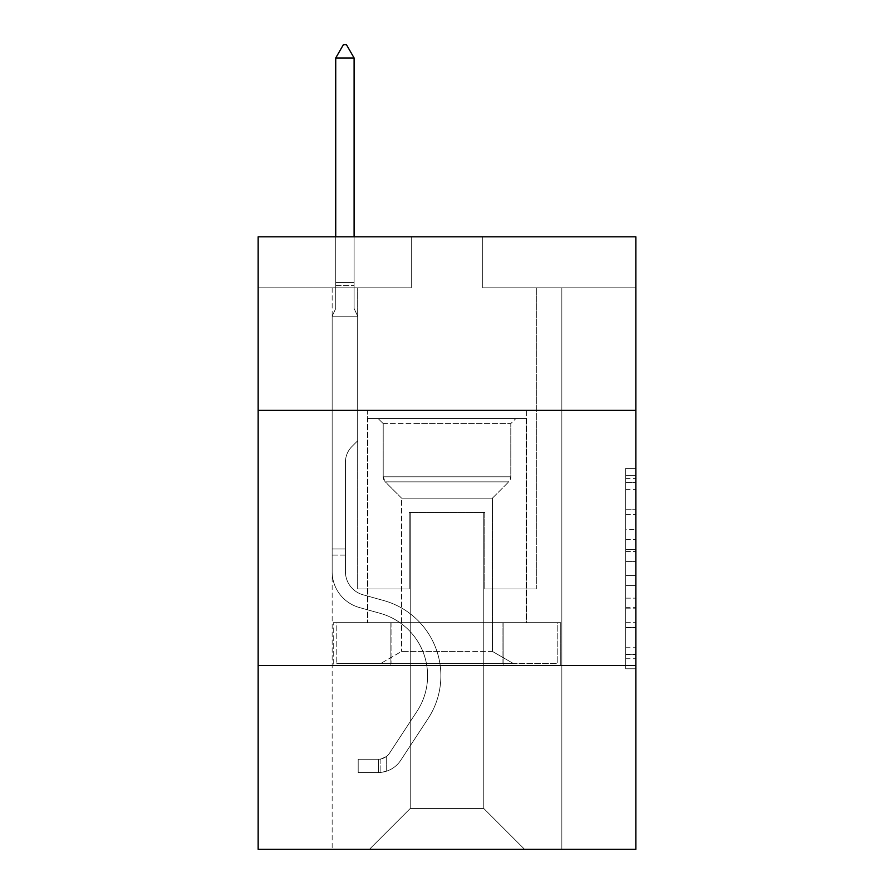<?xml version="1.0" encoding="UTF-8"?>
<svg xmlns="http://www.w3.org/2000/svg" width="894" height="894" viewBox="0 0 894 894"><rect width="100%" height="100%" fill="white"/><g stroke="black" fill="none" stroke-linecap="round" stroke-linejoin="round"><path stroke-width="0.67" stroke-dasharray="4.47 3.35" d="M625.644 529.505L625.644 561.566L635.846 561.566L635.846 658.755L635.846 478.402L635.846 561.566L625.644 561.566L625.644 475.396L625.644 668.779L625.644 468.378L625.644 654.754L635.846 654.754L625.644 654.754L635.846 654.754L625.644 654.754L625.644 622.682L625.644 668.779L635.846 668.779L635.846 468.378L635.846 654.252L635.846 575.591L625.644 575.591L635.846 575.591L635.846 622.682L635.846 482.402L625.644 482.402L635.846 482.402L635.846 668.779L635.846 478.402L635.846 668.779L625.644 668.779L625.644 468.378L635.846 468.378L635.846 478.402L635.846 468.378L635.846 478.402L635.846 468.378L635.846 475.396L635.846 468.378L625.644 468.378L625.644 482.402L635.846 482.402L625.644 482.402L625.644 529.505L635.846 529.505M526.622 410.357L526.622 622.682L367.378 622.682L526.622 622.682L367.378 622.682L526.622 622.682L526.622 410.357L367.378 410.357L367.378 622.682L367.378 410.357L526.622 410.357M635.846 549.542L635.846 539.518L635.846 549.542L625.644 549.542L625.644 509.211L625.644 627.946L625.644 598.142L635.846 598.142L625.644 598.142L625.644 668.779L635.846 668.779L625.644 668.779L635.846 668.779L625.644 668.779L625.644 468.378L635.846 468.378L625.644 468.378L635.846 468.378L625.644 468.378L625.644 549.542L635.846 549.542M635.846 665.549L635.846 849.3L258.154 849.3L258.154 665.549L635.846 665.549L635.846 236.821L482.726 236.821L635.846 236.821L635.846 287.857L635.846 236.821L258.154 236.821L411.274 236.821L258.154 236.821L258.154 287.857L411.274 287.857L258.154 287.857L258.154 236.821L258.154 410.357L635.846 410.357L258.154 410.357L258.154 665.549L635.846 665.549L258.154 665.549M332.155 849.3L561.845 849.3L561.845 287.857L536.322 287.857L561.845 287.857L536.322 287.857L561.845 287.857L536.322 287.857L561.845 287.857L536.322 287.857L561.845 287.857L536.322 287.857L561.845 287.857L536.322 287.857L561.845 287.857L536.322 287.857L561.845 287.857L536.322 287.857L561.845 287.857L536.322 287.857L561.845 287.857L536.322 287.857L561.845 287.857L536.322 287.857L561.845 287.857L536.322 287.857L561.845 287.857L536.322 287.857L561.845 287.857L536.322 287.857L561.845 287.857L536.322 287.857L561.845 287.857L536.322 287.857L561.845 287.857L561.845 849.3L561.845 287.857L561.845 849.3L561.845 287.857L561.845 849.3L561.845 287.857L561.845 849.3L561.845 287.857L561.845 849.3L561.845 287.857L561.845 849.3L561.845 287.857L561.845 849.3L561.845 287.857L561.845 849.3L561.845 287.857L561.845 849.3L561.845 287.857L561.845 849.3L561.845 287.857L561.845 849.3L561.845 287.857L561.845 849.3L561.845 287.857L561.845 849.3L561.845 287.857L561.845 849.3L561.845 287.857L561.845 849.3L561.845 287.857L561.845 849.3L332.155 849.3L369.423 849.3L332.155 849.3L369.423 849.3L332.155 849.3L369.423 849.3L332.155 849.3L369.423 849.3L332.155 849.3L369.423 849.3L332.155 849.3L369.423 849.3L332.155 849.3L369.423 849.3L332.155 849.3L369.423 849.3L332.155 849.3L369.423 849.3L332.155 849.3L369.423 849.3L332.155 849.3L369.423 849.3L332.155 849.3L369.423 849.3L332.155 849.3L369.423 849.3L332.155 849.3L369.423 849.3L332.155 849.3L369.423 849.3L332.155 849.3L332.155 287.857L357.678 287.857L332.155 287.857L357.678 287.857L332.155 287.857L357.678 287.857L332.155 287.857L357.678 287.857L332.155 287.857L357.678 287.857L332.155 287.857L357.678 287.857L332.155 287.857L357.678 287.857L332.155 287.857L357.678 287.857L332.155 287.857L357.678 287.857L332.155 287.857L357.678 287.857L332.155 287.857L357.678 287.857L332.155 287.857L357.678 287.857L332.155 287.857L357.678 287.857L332.155 287.857L357.678 287.857L332.155 287.857L357.678 287.857L332.155 287.857L357.678 287.857L332.155 287.857L332.155 849.3M635.846 287.857L482.726 287.857L635.846 287.857M410.245 808.467L410.245 512.43L410.245 808.467L410.245 512.43L483.755 512.43L483.755 808.467L410.245 808.467L369.423 849.3L410.245 808.467L410.245 512.43L410.245 808.467L410.245 512.43L409.228 512.43L409.228 588.99L357.678 588.99L357.678 287.857L357.678 588.99L357.678 287.857L357.678 588.99L357.678 287.857L357.678 588.99L357.678 287.857L357.678 588.99L357.678 287.857L357.678 588.99L357.678 287.857L357.678 588.99L357.678 287.857L357.678 588.99L357.678 287.857L357.678 588.99L357.678 287.857L357.678 588.99L357.678 287.857L357.678 588.99L357.678 287.857L357.678 588.99L357.678 287.857L357.678 588.99L357.678 287.857L357.678 588.99L357.678 287.857L357.678 588.99L357.678 287.857L357.678 588.99L357.678 287.857L357.678 588.99L409.228 588.99L357.678 588.99L409.228 588.99L357.678 588.99L409.228 588.99L357.678 588.99L409.228 588.99L357.678 588.99L409.228 588.99L357.678 588.99L409.228 588.99L357.678 588.99L409.228 588.99L357.678 588.99L409.228 588.99L357.678 588.99L409.228 588.99L357.678 588.99L409.228 588.99L357.678 588.99L409.228 588.99L357.678 588.99L409.228 588.99L357.678 588.99L409.228 588.99L357.678 588.99L409.228 588.99L357.678 588.99L409.228 588.99L357.678 588.99L409.228 588.99L409.228 512.43L409.228 588.99L409.228 512.43L409.228 588.99L409.228 512.43L409.228 588.99L409.228 512.43L409.228 588.99L409.228 512.43L409.228 588.99L409.228 512.43L409.228 588.99L409.228 512.43L409.228 588.99L409.228 512.43L409.228 588.99L409.228 512.43L409.228 588.99L409.228 512.43L409.228 588.99L409.228 512.43L409.228 588.99L409.228 512.43L409.228 588.99L409.228 512.43L409.228 588.99L409.228 512.43L409.228 588.99L409.228 512.43L409.228 588.99L409.228 512.43L410.245 512.43L409.228 512.43L410.245 512.43L409.228 512.43L410.245 512.43L409.228 512.43L410.245 512.43L409.228 512.43L410.245 512.43L409.228 512.43L410.245 512.43L409.228 512.43L410.245 512.43L409.228 512.43L410.245 512.43L409.228 512.43L410.245 512.43L409.228 512.43L410.245 512.43L409.228 512.43L410.245 512.43L409.228 512.43L410.245 512.43L409.228 512.43L410.245 512.43L409.228 512.43L410.245 512.43L409.228 512.43L410.245 512.43L409.228 512.43L410.245 512.43L410.245 808.467L369.423 849.3L410.245 808.467L410.245 512.43L410.245 808.467L369.423 849.3L410.245 808.467L410.245 512.43L410.245 808.467L369.423 849.3L410.245 808.467L410.245 512.43L410.245 808.467L369.423 849.3L410.245 808.467L410.245 512.43L410.245 808.467L369.423 849.3L410.245 808.467L410.245 512.43L410.245 808.467L369.423 849.3L410.245 808.467L410.245 512.43L410.245 808.467L369.423 849.3L410.245 808.467L410.245 512.43L410.245 808.467L369.423 849.3L410.245 808.467L410.245 512.43L410.245 808.467L369.423 849.3L410.245 808.467L410.245 512.43L410.245 808.467L369.423 849.3L410.245 808.467L410.245 512.43L410.245 808.467L369.423 849.3L410.245 808.467L410.245 512.43L410.245 808.467L369.423 849.3L410.245 808.467L410.245 512.43L410.245 808.467L369.423 849.3L410.245 808.467L410.245 512.43L410.245 808.467L369.423 849.3L410.245 808.467L369.423 849.3L410.245 808.467L483.755 808.467L483.755 512.43L483.755 808.467L524.577 849.3L483.755 808.467L483.755 512.43L483.755 808.467L524.577 849.3L483.755 808.467L483.755 512.43L483.755 808.467L524.577 849.3L483.755 808.467L483.755 512.43L483.755 808.467L524.577 849.3L483.755 808.467L483.755 512.43L483.755 808.467L524.577 849.3L483.755 808.467L483.755 512.43L483.755 808.467L524.577 849.3L483.755 808.467L483.755 512.43L483.755 808.467L524.577 849.3L483.755 808.467L483.755 512.43L483.755 808.467L524.577 849.3L483.755 808.467L483.755 512.43L483.755 808.467L524.577 849.3L483.755 808.467L483.755 512.43L483.755 808.467L524.577 849.3L483.755 808.467L483.755 512.43L483.755 808.467L524.577 849.3L483.755 808.467L483.755 512.43L483.755 808.467L524.577 849.3L483.755 808.467L483.755 512.43L483.755 808.467L524.577 849.3L483.755 808.467L483.755 512.43L483.755 808.467L524.577 849.3L483.755 808.467L483.755 512.43L483.755 808.467L524.577 849.3L483.755 808.467L483.755 512.43L483.755 808.467L524.577 849.3L483.755 808.467L483.755 512.43L410.245 512.43L410.245 808.467L369.423 849.3L410.245 808.467M484.772 512.43L483.755 512.43L484.772 512.43L483.755 512.43L484.772 512.43L483.755 512.43L484.772 512.43L483.755 512.43L484.772 512.43L483.755 512.43L484.772 512.43L483.755 512.43L484.772 512.43L483.755 512.43L484.772 512.43L483.755 512.43L484.772 512.43L483.755 512.43L484.772 512.43L483.755 512.43L484.772 512.43L483.755 512.43L484.772 512.43L483.755 512.43L484.772 512.43L483.755 512.43L484.772 512.43L483.755 512.43L484.772 512.43L483.755 512.43L484.772 512.43L483.755 512.43L484.772 512.43L484.772 588.99L484.772 512.43M524.577 849.3L483.755 808.467L524.577 849.3M482.726 287.857L482.726 236.821L482.726 287.857M411.274 287.857L411.274 236.821L411.274 287.857M536.322 287.857L536.322 588.99L484.772 588.99L536.322 588.99L484.772 588.99L536.322 588.99L484.772 588.99L536.322 588.99L484.772 588.99L536.322 588.99L484.772 588.99L536.322 588.99L484.772 588.99L536.322 588.99L484.772 588.99L536.322 588.99L484.772 588.99L536.322 588.99L484.772 588.99L536.322 588.99L484.772 588.99L536.322 588.99L484.772 588.99L536.322 588.99L484.772 588.99L536.322 588.99L484.772 588.99L536.322 588.99L484.772 588.99L536.322 588.99L484.772 588.99L536.322 588.99L484.772 588.99L536.322 588.99L536.322 287.857M560.75 665.549L333.25 665.549L560.75 665.549L560.75 622.682L333.25 622.682L503.87 622.682L503.87 665.549L503.87 622.682L390.13 622.682L390.13 665.549L390.13 622.682L333.25 622.682L333.25 665.549L333.25 622.682L560.75 622.682L560.75 665.549M635.846 410.357L258.154 410.357M390.13 622.682L390.13 665.549L390.13 622.682M503.87 622.682L503.87 665.549L503.87 622.682M625.644 561.566L635.846 561.566L625.644 561.566M625.644 475.396L625.644 468.378L625.644 475.396L635.846 475.396L625.644 475.396M625.644 627.443L625.644 585.615L625.644 627.443L635.846 627.443L625.644 627.443M625.644 585.615L625.644 575.591L635.846 575.591L625.644 575.591L625.644 585.615L635.846 585.615L625.644 585.615M625.644 509.211L625.644 482.402L625.644 509.211L635.846 509.211L625.644 509.211M625.644 468.378L635.846 468.378L625.644 468.378L625.644 478.402L625.644 468.378L635.846 468.378M625.644 668.779L635.846 668.779L625.644 668.779L625.644 658.755L625.644 668.779M332.155 555.107L332.155 316.23L357.678 316.23L357.678 440.776L351.923 446.531A22.182 22.182 0 0 0 345.43 462.209A22.182 22.182 0 0 1 351.923 446.531L357.678 440.776L357.678 316.23L354.102 308.475L354.102 285.644L354.102 308.475L357.678 316.23L357.678 440.776L351.923 446.531A22.182 22.182 0 0 0 345.43 462.209A22.182 22.182 0 0 1 351.923 446.531L357.678 440.776L357.678 316.23L354.102 308.475L354.102 282.549L354.102 308.475L357.678 316.23L357.678 440.776L351.923 446.531A22.182 22.182 0 0 0 345.43 462.209A22.182 22.182 0 0 1 351.923 446.531L357.678 440.776L357.678 316.23L354.102 308.475L354.102 57.976L354.102 308.475L357.678 316.23L357.678 440.776L351.923 446.531A22.182 22.182 0 0 0 345.43 462.209A22.182 22.182 0 0 1 351.923 446.531L357.678 440.776L357.678 316.23L354.102 308.475L354.102 57.976L335.731 57.976L335.731 308.475L332.155 316.23L357.678 316.23L357.678 440.776L351.923 446.531A22.182 22.182 0 0 0 345.43 462.209A22.182 22.182 0 0 1 351.923 446.531L357.678 440.776L357.678 316.23L354.102 308.475L357.678 316.23L357.678 440.776L351.923 446.531A22.182 22.182 0 0 0 345.43 462.209A22.182 22.182 0 0 1 351.923 446.531L357.678 440.776L357.678 316.23L354.102 308.475L354.102 285.644L354.102 308.475L357.678 316.23L357.678 440.776L351.923 446.531A22.182 22.182 0 0 0 345.43 462.209A22.182 22.182 0 0 1 351.923 446.531L357.678 440.776L357.678 316.23L354.102 308.475L354.102 282.549L354.102 308.475L357.678 316.23L357.678 440.776L351.923 446.531A22.182 22.182 0 0 0 345.43 462.209A22.182 22.182 0 0 1 351.923 446.531L357.678 440.776L357.678 316.23L354.102 308.475L354.102 57.976L346.447 44.7L343.385 44.7L346.447 44.7L343.385 44.7L335.731 57.976L354.102 57.976L346.447 44.7L343.385 44.7L335.731 57.976L335.731 282.549L335.731 57.976L354.102 57.976L354.102 308.475L357.678 316.23L357.678 440.776L351.923 446.531A22.182 22.182 0 0 0 345.43 462.209A22.182 22.182 0 0 1 351.923 446.531L357.678 440.776L357.678 316.23L354.102 308.475L354.102 57.976L335.731 57.976L335.731 285.644L335.731 57.976L354.102 57.976L346.447 44.7L343.385 44.7L346.447 44.7L343.385 44.7L335.731 57.976L335.731 308.475L335.731 57.976L354.102 57.976L346.447 44.7L343.385 44.7L335.731 57.976L335.731 308.475L332.155 316.23L335.731 308.475L335.731 57.976L354.102 57.976L354.102 308.475L357.678 316.23L357.678 440.776L351.923 446.531A22.182 22.182 0 0 0 345.43 462.209A22.182 22.182 0 0 1 351.923 446.531L357.678 440.776L357.678 316.23L354.102 308.475L354.102 57.976L335.731 57.976L335.731 308.475L332.155 316.23L357.678 316.23L357.678 440.776L351.923 446.531A22.182 22.182 0 0 0 345.43 462.209A22.182 22.182 0 0 1 351.923 446.531L357.678 440.776L357.678 316.23L354.102 308.475L357.678 316.23L357.678 440.776L351.923 446.531A22.182 22.182 0 0 0 345.43 462.209A22.182 22.182 0 0 1 351.923 446.531L357.678 440.776L357.678 316.23L354.102 308.475L354.102 285.644L354.102 308.475L357.678 316.23L357.678 440.776L351.923 446.531A22.182 22.182 0 0 0 345.43 462.209A22.182 22.182 0 0 1 351.923 446.531L357.678 440.776L357.678 316.23L354.102 308.475L354.102 282.549L354.102 308.475L357.678 316.23L357.678 440.776L351.923 446.531A22.182 22.182 0 0 0 345.43 462.209A22.182 22.182 0 0 1 351.923 446.531L357.678 440.776L357.678 316.23L354.102 308.475L354.102 57.976L346.447 44.7L343.385 44.7L346.447 44.7L343.385 44.7L335.731 57.976L354.102 57.976L346.447 44.7L343.385 44.7L335.731 57.976L335.731 282.549L335.731 57.976L354.102 57.976L354.102 308.475L357.678 316.23L357.678 440.776L351.923 446.531A22.182 22.182 0 0 0 345.43 462.209A22.182 22.182 0 0 1 351.923 446.531L357.678 440.776L357.678 316.23L354.102 308.475L354.102 57.976L335.731 57.976L335.731 285.644L335.731 57.976L354.102 57.976L346.447 44.7L343.385 44.7L346.447 44.7L343.385 44.7L335.731 57.976L335.731 308.475L335.731 57.976L354.102 57.976L346.447 44.7L343.385 44.7L335.731 57.976L335.731 308.475L332.155 316.23L357.678 316.23L357.678 440.776L351.923 446.531A22.182 22.182 0 0 0 345.43 462.209A22.182 22.182 0 0 1 351.923 446.531L357.678 440.776L357.678 316.23L354.102 308.475L357.678 316.23L332.155 316.23L335.731 308.475L335.731 57.976L354.102 57.976L354.102 308.475L354.102 57.976L335.731 57.976L335.731 308.475L332.155 316.23L357.678 316.23L332.155 316.23L335.731 308.475L335.731 57.976L354.102 57.976L346.447 44.7L343.385 44.7L346.447 44.7L343.385 44.7L335.731 57.976L335.731 308.475L332.155 316.23L357.678 316.23L332.155 316.23L335.731 308.475L335.731 57.976L354.102 57.976L346.447 44.7L343.385 44.7L335.731 57.976L335.731 308.475L332.155 316.23L357.678 316.23L332.155 316.23L335.731 308.475L335.731 57.976L354.102 57.976L354.102 308.475L357.678 316.23L332.155 316.23L335.731 308.475L332.155 316.23L357.678 316.23L332.155 316.23L335.731 308.475L335.731 285.644L335.731 308.475L332.155 316.23L357.678 316.23L332.155 316.23L335.731 308.475L335.731 282.549L335.731 308.475L332.155 316.23L357.678 316.23L332.155 316.23L335.731 308.475L335.731 57.976L335.731 308.475L332.155 316.23L357.678 316.23L332.155 316.23L335.731 308.475L335.731 57.976L354.102 57.976L335.731 57.976L335.731 308.475L332.155 316.23L357.678 316.23L332.155 316.23L335.731 308.475L335.731 57.976L354.102 57.976L346.447 44.7L343.385 44.7L346.447 44.7L354.102 57.976L354.102 282.549L354.102 57.976L335.731 57.976L354.102 57.976L346.447 44.7L343.385 44.7L335.731 57.976L343.385 44.7L335.731 57.976L343.385 44.7L346.447 44.7L354.102 57.976L354.102 285.644L354.102 57.976L335.731 57.976L343.385 44.7L335.731 57.976L354.102 57.976L346.447 44.7L354.102 57.976L354.102 308.475L354.102 57.976L346.447 44.7L343.385 44.7L335.731 57.976L343.385 44.7L346.447 44.7L354.102 57.976L354.102 308.475L357.678 316.23L332.155 316.23L357.678 316.23L332.155 316.23L335.731 308.475L332.155 316.23L357.678 316.23L332.155 316.23L335.731 308.475L335.731 285.644L335.731 308.475L332.155 316.23L357.678 316.23L332.155 316.23L335.731 308.475L335.731 282.549L335.731 308.475L332.155 316.23L357.678 316.23L332.155 316.23L335.731 308.475L335.731 57.976L354.102 57.976L346.447 44.7L354.102 57.976L354.102 282.549L354.102 57.976L335.731 57.976L343.385 44.7L335.731 57.976L343.385 44.7L346.447 44.7L354.102 57.976L346.447 44.7L343.385 44.7L335.731 57.976L354.102 57.976L354.102 285.644L354.102 57.976L346.447 44.7L354.102 57.976L354.102 308.475L354.102 57.976L335.731 57.976L343.385 44.7L335.731 57.976L343.385 44.7L346.447 44.7L354.102 57.976L346.447 44.7L343.385 44.7L335.731 57.976L354.102 57.976L354.102 308.475L357.678 316.23L332.155 316.23L335.731 308.475L332.155 316.23L332.155 571.657A37.257 37.257 0 0 0 359.41 607.54A37.257 37.257 0 0 1 332.155 571.657L332.155 316.23L332.155 571.657A37.257 37.257 0 0 0 359.41 607.54A37.257 37.257 0 0 1 332.155 571.657L332.155 316.23L332.155 571.657A37.257 37.257 0 0 0 359.41 607.54A37.257 37.257 0 0 1 332.155 571.657L332.155 316.23L332.155 571.657A37.257 37.257 0 0 0 359.41 607.54L380.185 613.34L359.41 607.54A37.257 37.257 0 0 1 332.155 571.657L332.155 316.23L332.155 571.657A37.257 37.257 0 0 0 359.41 607.54A37.257 37.257 0 0 1 332.155 571.657L332.155 316.23L332.155 571.657A37.257 37.257 0 0 0 359.41 607.54A37.257 37.257 0 0 1 332.155 571.657L332.155 316.23L332.155 571.657A37.257 37.257 0 0 0 359.41 607.54L380.185 613.34L359.41 607.54A37.257 37.257 0 0 1 332.155 571.657L332.155 316.23L332.155 571.657A37.257 37.257 0 0 0 359.41 607.54A37.257 37.257 0 0 1 332.155 571.657L332.155 316.23L332.155 571.657A37.257 37.257 0 0 0 359.41 607.54A37.257 37.257 0 0 1 332.155 571.657L332.155 316.23L332.155 571.657A37.257 37.257 0 0 0 359.41 607.54L380.185 613.34A64.826 64.826 0 0 1 416.984 711.333A64.826 64.826 0 0 0 380.185 613.34L359.41 607.54A37.257 37.257 0 0 1 332.155 571.657L332.155 316.23L332.155 571.657A37.257 37.257 0 0 0 359.41 607.54A37.257 37.257 0 0 1 332.155 571.657L332.155 316.23L332.155 571.657A37.257 37.257 0 0 0 359.41 607.54A37.257 37.257 0 0 1 332.155 571.657L332.155 316.23L332.155 571.657A37.257 37.257 0 0 0 359.41 607.54L380.185 613.34L359.41 607.54A37.257 37.257 0 0 1 332.155 571.657L332.155 316.23L332.155 571.657A37.257 37.257 0 0 0 359.41 607.54A37.257 37.257 0 0 1 332.155 571.657L332.155 316.23L332.155 571.657A37.257 37.257 0 0 0 359.41 607.54A37.257 37.257 0 0 1 332.155 571.657L332.155 316.23L332.155 571.657L332.155 555.107L345.43 555.107L345.43 548.983L332.155 548.983L345.43 548.983L345.43 571.657L345.43 462.209L345.43 571.657A23.993 23.993 0 0 0 362.975 594.767A23.993 23.993 0 0 1 345.43 571.657L345.43 462.209L345.43 571.657L345.43 548.983L332.155 548.983L345.43 548.983L345.43 571.657A23.993 23.993 0 0 0 362.975 594.767A23.993 23.993 0 0 1 345.43 571.657L345.43 462.209L345.43 571.657A23.993 23.993 0 0 0 362.975 594.767A23.993 23.993 0 0 1 345.43 571.657L345.43 462.209L345.43 571.657L345.43 548.983L332.155 548.983L345.43 548.983L345.43 571.657A23.993 23.993 0 0 0 362.975 594.767L383.749 600.556L362.975 594.767A23.993 23.993 0 0 1 345.43 571.657L345.43 462.209L345.43 571.657A23.993 23.993 0 0 0 362.975 594.767A23.993 23.993 0 0 1 345.43 571.657L345.43 462.209L345.43 571.657L345.43 548.983L332.155 548.983L345.43 548.983L345.43 571.657A23.993 23.993 0 0 0 362.975 594.767A23.993 23.993 0 0 1 345.43 571.657L345.43 462.209L345.43 571.657A23.993 23.993 0 0 0 362.975 594.767L383.749 600.556L362.975 594.767A23.993 23.993 0 0 1 345.43 571.657L345.43 462.209L345.43 571.657L345.43 548.983L332.155 548.983L345.43 548.983L345.43 571.657A23.993 23.993 0 0 0 362.975 594.767A23.993 23.993 0 0 1 345.43 571.657L345.43 462.209L345.43 571.657A23.993 23.993 0 0 0 362.975 594.767A23.993 23.993 0 0 1 345.43 571.657L345.43 462.209L345.43 571.657L345.43 548.983L332.155 548.983L345.43 548.983L345.43 571.657A23.993 23.993 0 0 0 362.975 594.767L383.749 600.556L362.975 594.767A23.993 23.993 0 0 1 345.43 571.657L345.43 462.209L345.43 571.657A23.993 23.993 0 0 0 362.975 594.767A23.993 23.993 0 0 1 345.43 571.657L345.43 462.209L345.43 571.657L345.43 548.983L332.155 548.983L345.43 548.983L345.43 571.657A23.993 23.993 0 0 0 362.975 594.767A23.993 23.993 0 0 1 345.43 571.657L345.43 462.209L345.43 571.657A23.993 23.993 0 0 0 362.975 594.767L383.749 600.556A78.091 78.091 0 0 1 428.081 718.608A78.091 78.091 0 0 0 383.749 600.556L362.975 594.767A23.993 23.993 0 0 1 345.43 571.657L345.43 462.209L345.43 571.657L345.43 548.983L332.155 548.983L345.43 548.983L345.43 571.657A23.993 23.993 0 0 0 362.975 594.767A23.993 23.993 0 0 1 345.43 571.657L345.43 462.209L345.43 571.657A23.993 23.993 0 0 0 362.975 594.767A23.993 23.993 0 0 1 345.43 571.657L345.43 462.209L345.43 571.657L345.43 555.107L332.155 555.107M378.609 772.528A27.055 27.055 0 0 0 400.713 760.325L428.081 718.608A78.091 78.091 0 0 0 383.749 600.556L362.975 594.767A23.993 23.993 0 0 1 345.43 571.657A23.993 23.993 0 0 0 362.975 594.767A23.993 23.993 0 0 1 345.43 571.657A23.993 23.993 0 0 0 362.975 594.767L383.749 600.556A78.091 78.091 0 0 1 428.081 718.608A78.091 78.091 0 0 0 383.749 600.556L362.975 594.767A23.993 23.993 0 0 1 345.43 571.657A23.993 23.993 0 0 0 362.975 594.767A23.993 23.993 0 0 1 345.43 571.657A23.993 23.993 0 0 0 362.975 594.767L383.749 600.556L362.975 594.767A23.993 23.993 0 0 1 345.43 571.657A23.993 23.993 0 0 0 362.975 594.767L383.749 600.556L362.975 594.767A23.993 23.993 0 0 1 345.43 571.657A23.993 23.993 0 0 0 362.975 594.767A23.993 23.993 0 0 1 345.43 571.657A23.993 23.993 0 0 0 362.975 594.767L383.749 600.556A78.091 78.091 0 0 1 428.081 718.608L400.713 760.325L428.081 718.608A78.091 78.091 0 0 0 383.749 600.556L362.975 594.767A23.993 23.993 0 0 1 345.43 571.657A23.993 23.993 0 0 0 362.975 594.767L383.749 600.556L362.975 594.767A23.993 23.993 0 0 1 345.43 571.657A23.993 23.993 0 0 0 362.975 594.767A23.993 23.993 0 0 1 345.43 571.657A23.993 23.993 0 0 0 362.975 594.767L383.749 600.556L362.975 594.767A23.993 23.993 0 0 1 345.43 571.657A23.993 23.993 0 0 0 362.975 594.767L383.749 600.556A78.091 78.091 0 0 1 428.081 718.608A78.091 78.091 0 0 0 383.749 600.556L362.975 594.767A23.993 23.993 0 0 1 345.43 571.657A23.993 23.993 0 0 0 362.975 594.767A23.993 23.993 0 0 1 345.43 571.657A23.993 23.993 0 0 0 362.975 594.767L383.749 600.556L362.975 594.767A23.993 23.993 0 0 1 345.43 571.657A23.993 23.993 0 0 0 362.975 594.767L383.749 600.556L362.975 594.767A23.993 23.993 0 0 1 345.43 571.657A23.993 23.993 0 0 0 362.975 594.767A23.993 23.993 0 0 1 345.43 571.657A23.993 23.993 0 0 0 362.975 594.767L383.749 600.556A78.091 78.091 0 0 1 428.081 718.608A78.091 78.091 0 0 0 383.749 600.556L362.975 594.767A23.993 23.993 0 0 1 345.43 571.657A23.993 23.993 0 0 0 362.975 594.767L383.749 600.556A78.091 78.091 0 0 1 428.081 718.608L400.713 760.325L428.081 718.608A78.091 78.091 0 0 0 383.749 600.556L362.975 594.767L383.749 600.556A78.091 78.091 0 0 1 428.081 718.608A78.091 78.091 0 0 0 383.749 600.556L362.975 594.767L383.749 600.556A78.091 78.091 0 0 1 428.081 718.608A78.091 78.091 0 0 0 383.749 600.556L362.975 594.767L383.749 600.556A78.091 78.091 0 0 1 428.081 718.608L400.713 760.325A27.055 27.055 0 0 1 386.264 771.276A27.055 27.055 0 0 0 400.713 760.325L428.081 718.608A78.091 78.091 0 0 0 383.749 600.556L362.975 594.767L383.749 600.556A78.091 78.091 0 0 1 428.081 718.608A78.091 78.091 0 0 0 383.749 600.556L362.975 594.767L383.749 600.556A78.091 78.091 0 0 1 428.081 718.608A78.091 78.091 0 0 0 383.749 600.556L362.975 594.767L383.749 600.556A78.091 78.091 0 0 1 428.081 718.608L400.713 760.325L428.081 718.608A78.091 78.091 0 0 0 383.749 600.556L362.975 594.767L383.749 600.556A78.091 78.091 0 0 1 428.081 718.608A78.091 78.091 0 0 0 383.749 600.556L362.975 594.767L383.749 600.556A78.091 78.091 0 0 1 428.081 718.608A78.091 78.091 0 0 0 383.749 600.556L362.975 594.767L383.749 600.556A78.091 78.091 0 0 1 428.081 718.608L400.713 760.325L428.081 718.608A78.091 78.091 0 0 0 383.749 600.556L362.975 594.767L383.749 600.556A78.091 78.091 0 0 1 428.081 718.608A78.091 78.091 0 0 0 383.749 600.556A78.091 78.091 0 0 1 428.081 718.608L400.713 760.325A27.055 27.055 0 0 1 386.264 771.276C378.397 772.941 378.397 772.941 386.264 771.276C378.397 772.941 378.397 772.941 386.264 771.276A27.055 27.055 0 0 0 400.713 760.325L428.081 718.608A78.091 78.091 0 0 0 383.749 600.556A78.091 78.091 0 0 1 428.081 718.608A78.091 78.091 0 0 0 383.749 600.556A78.091 78.091 0 0 1 428.081 718.608L400.713 760.325L428.081 718.608A78.091 78.091 0 0 0 383.749 600.556A78.091 78.091 0 0 1 428.081 718.608L400.713 760.325L428.081 718.608A78.091 78.091 0 0 0 383.749 600.556A78.091 78.091 0 0 1 428.081 718.608A78.091 78.091 0 0 0 383.749 600.556A78.091 78.091 0 0 1 428.081 718.608L400.713 760.325A27.055 27.055 0 0 1 386.264 771.276C378.397 772.941 378.397 772.941 386.264 771.276C378.397 772.941 378.397 772.941 386.264 771.276A27.055 27.055 0 0 0 400.713 760.325L428.081 718.608A78.091 78.091 0 0 0 383.749 600.556A78.091 78.091 0 0 1 428.081 718.608L400.713 760.325L428.081 718.608A78.091 78.091 0 0 0 383.749 600.556A78.091 78.091 0 0 1 428.081 718.608A78.091 78.091 0 0 0 383.749 600.556A78.091 78.091 0 0 1 428.081 718.608L400.713 760.325L428.081 718.608A78.091 78.091 0 0 0 383.749 600.556A78.091 78.091 0 0 1 428.081 718.608L400.713 760.325A27.055 27.055 0 0 1 386.264 771.276C378.397 772.941 378.397 772.941 386.264 771.276C378.397 772.941 378.397 772.941 386.264 771.276A27.055 27.055 0 0 0 400.713 760.325L428.081 718.608A78.091 78.091 0 0 0 383.749 600.556A78.091 78.091 0 0 1 428.081 718.608A78.091 78.091 0 0 0 383.749 600.556A78.091 78.091 0 0 1 428.081 718.608L400.713 760.325L428.081 718.608A78.091 78.091 0 0 0 383.749 600.556A78.091 78.091 0 0 1 428.081 718.608L400.713 760.325L428.081 718.608A78.091 78.091 0 0 0 383.749 600.556A78.091 78.091 0 0 1 428.081 718.608A78.091 78.091 0 0 0 383.749 600.556A78.091 78.091 0 0 1 428.081 718.608L400.713 760.325A27.055 27.055 0 0 1 386.264 771.276C378.397 772.941 378.397 772.941 386.264 771.276C378.397 772.941 378.397 772.941 386.264 771.276A27.055 27.055 0 0 0 400.713 760.325L428.081 718.608A78.091 78.091 0 0 0 383.749 600.556A78.091 78.091 0 0 1 428.081 718.608L400.713 760.325A27.055 27.055 0 0 1 386.264 771.276C378.397 772.941 378.397 772.941 386.264 771.276C378.397 772.941 378.397 772.941 386.264 771.276A27.055 27.055 0 0 0 400.713 760.325L428.081 718.608L400.713 760.325A27.055 27.055 0 0 1 386.264 771.276C378.397 772.941 378.397 772.941 386.264 771.276C378.397 772.941 378.397 772.941 386.264 771.276A27.055 27.055 0 0 0 400.713 760.325L428.081 718.608L400.713 760.325A27.055 27.055 0 0 1 386.264 771.276C378.397 772.941 378.397 772.941 386.264 771.276C378.397 772.941 378.397 772.941 386.264 771.276A27.055 27.055 0 0 0 400.713 760.325L428.081 718.608L400.713 760.325A27.055 27.055 0 0 1 386.264 771.276C378.397 772.941 378.397 772.941 386.264 771.276C378.397 772.941 378.397 772.941 386.264 771.276A27.055 27.055 0 0 0 400.713 760.325L428.081 718.608L400.713 760.325A27.055 27.055 0 0 1 386.264 771.276C378.397 772.941 378.397 772.941 386.264 771.276C378.397 772.941 378.397 772.941 386.264 771.276A27.055 27.055 0 0 0 400.713 760.325L428.081 718.608L400.713 760.325A27.055 27.055 0 0 1 386.264 771.276C378.397 772.941 378.397 772.941 386.264 771.276C378.397 772.941 378.397 772.941 386.264 771.276A27.055 27.055 0 0 0 400.713 760.325L428.081 718.608L400.713 760.325A27.055 27.055 0 0 1 386.264 771.276C378.397 772.941 378.397 772.941 386.264 771.276C378.397 772.941 378.397 772.941 386.264 771.276A27.055 27.055 0 0 0 400.713 760.325L428.081 718.608L400.713 760.325A27.055 27.055 0 0 1 386.264 771.276C378.397 772.941 378.397 772.941 386.264 771.276C378.397 772.941 378.397 772.941 386.264 771.276A27.055 27.055 0 0 0 400.713 760.325L428.081 718.608L400.713 760.325A27.055 27.055 0 0 1 386.264 771.276C378.397 772.941 378.397 772.941 386.264 771.276C378.397 772.941 378.397 772.941 386.264 771.276A27.055 27.055 0 0 0 400.713 760.325L428.081 718.608L400.713 760.325A27.055 27.055 0 0 1 386.264 771.276C378.397 772.941 378.397 772.941 386.264 771.276C378.397 772.941 378.397 772.941 386.264 771.276A27.055 27.055 0 0 0 400.713 760.325L428.081 718.608L400.713 760.325A27.055 27.055 0 0 1 386.264 771.276C378.397 772.941 378.397 772.941 386.264 771.276C378.397 772.941 378.397 772.941 386.264 771.276A27.055 27.055 0 0 0 400.713 760.325A27.055 27.055 0 0 1 378.609 772.528L378.609 759.252A13.779 13.779 0 0 0 389.616 753.039L416.984 711.333A64.826 64.826 0 0 0 380.185 613.34L359.41 607.54L380.185 613.34A64.826 64.826 0 0 1 416.984 711.333A64.826 64.826 0 0 0 380.185 613.34L359.41 607.54A37.257 37.257 0 0 1 332.155 571.657A37.257 37.257 0 0 0 359.41 607.54A37.257 37.257 0 0 1 332.155 571.657A37.257 37.257 0 0 0 359.41 607.54L380.185 613.34L359.41 607.54A37.257 37.257 0 0 1 332.155 571.657A37.257 37.257 0 0 0 359.41 607.54A37.257 37.257 0 0 1 332.155 571.657A37.257 37.257 0 0 0 359.41 607.54L380.185 613.34L359.41 607.54A37.257 37.257 0 0 1 332.155 571.657A37.257 37.257 0 0 0 359.41 607.54L380.185 613.34A64.826 64.826 0 0 1 416.984 711.333L389.616 753.039L416.984 711.333A64.826 64.826 0 0 0 380.185 613.34L359.41 607.54A37.257 37.257 0 0 1 332.155 571.657A37.257 37.257 0 0 0 359.41 607.54A37.257 37.257 0 0 1 332.155 571.657A37.257 37.257 0 0 0 359.41 607.54L380.185 613.34L359.41 607.54A37.257 37.257 0 0 1 332.155 571.657A37.257 37.257 0 0 0 359.41 607.54L380.185 613.34L359.41 607.54A37.257 37.257 0 0 1 332.155 571.657A37.257 37.257 0 0 0 359.41 607.54A37.257 37.257 0 0 1 332.155 571.657A37.257 37.257 0 0 0 359.41 607.54L380.185 613.34A64.826 64.826 0 0 1 416.984 711.333A64.826 64.826 0 0 0 380.185 613.34L359.41 607.54A37.257 37.257 0 0 1 332.155 571.657A37.257 37.257 0 0 0 359.41 607.54L380.185 613.34L359.41 607.54A37.257 37.257 0 0 1 332.155 571.657A37.257 37.257 0 0 0 359.41 607.54A37.257 37.257 0 0 1 332.155 571.657A37.257 37.257 0 0 0 359.41 607.54L380.185 613.34L359.41 607.54A37.257 37.257 0 0 1 332.155 571.657A37.257 37.257 0 0 0 359.41 607.54L380.185 613.34A64.826 64.826 0 0 1 416.984 711.333A64.826 64.826 0 0 0 380.185 613.34L359.41 607.54A37.257 37.257 0 0 1 332.155 571.657A37.257 37.257 0 0 0 359.41 607.54A37.257 37.257 0 0 1 332.155 571.657A37.257 37.257 0 0 0 359.41 607.54L380.185 613.34L359.41 607.54A37.257 37.257 0 0 1 332.155 571.657A37.257 37.257 0 0 0 359.41 607.54L380.185 613.34A64.826 64.826 0 0 1 416.984 711.333L389.616 753.039L416.984 711.333A64.826 64.826 0 0 0 380.185 613.34L359.41 607.54L380.185 613.34A64.826 64.826 0 0 1 416.984 711.333A64.826 64.826 0 0 0 380.185 613.34L359.41 607.54L380.185 613.34A64.826 64.826 0 0 1 416.984 711.333A64.826 64.826 0 0 0 380.185 613.34L359.41 607.54L380.185 613.34A64.826 64.826 0 0 1 416.984 711.333L389.616 753.039A13.779 13.779 0 0 1 386.264 756.581C378.531 760.135 378.531 760.135 386.264 756.581C378.531 760.135 378.531 760.135 386.264 756.581A13.779 13.779 0 0 0 389.616 753.039L416.984 711.333A64.826 64.826 0 0 0 380.185 613.34L359.41 607.54L380.185 613.34A64.826 64.826 0 0 1 416.984 711.333A64.826 64.826 0 0 0 380.185 613.34L359.41 607.54L380.185 613.34A64.826 64.826 0 0 1 416.984 711.333A64.826 64.826 0 0 0 380.185 613.34L359.41 607.54L380.185 613.34A64.826 64.826 0 0 1 416.984 711.333L389.616 753.039L416.984 711.333A64.826 64.826 0 0 0 380.185 613.34L359.41 607.54L380.185 613.34A64.826 64.826 0 0 1 416.984 711.333A64.826 64.826 0 0 0 380.185 613.34L359.41 607.54L380.185 613.34A64.826 64.826 0 0 1 416.984 711.333A64.826 64.826 0 0 0 380.185 613.34L359.41 607.54L380.185 613.34A64.826 64.826 0 0 1 416.984 711.333L389.616 753.039L416.984 711.333A64.826 64.826 0 0 0 380.185 613.34L359.41 607.54L380.185 613.34A64.826 64.826 0 0 1 416.984 711.333A64.826 64.826 0 0 0 380.185 613.34A64.826 64.826 0 0 1 416.984 711.333L389.616 753.039A13.779 13.779 0 0 1 386.264 756.581C378.531 760.135 378.531 760.135 386.264 756.581C378.531 760.135 378.531 760.135 386.264 756.581A13.779 13.779 0 0 0 389.616 753.039L416.984 711.333A64.826 64.826 0 0 0 380.185 613.34A64.826 64.826 0 0 1 416.984 711.333A64.826 64.826 0 0 0 380.185 613.34A64.826 64.826 0 0 1 416.984 711.333L389.616 753.039L416.984 711.333A64.826 64.826 0 0 0 380.185 613.34A64.826 64.826 0 0 1 416.984 711.333L389.616 753.039L416.984 711.333A64.826 64.826 0 0 0 380.185 613.34A64.826 64.826 0 0 1 416.984 711.333A64.826 64.826 0 0 0 380.185 613.34A64.826 64.826 0 0 1 416.984 711.333L389.616 753.039A13.779 13.779 0 0 1 386.264 756.581C378.531 760.135 378.531 760.135 386.264 756.581C378.531 760.135 378.531 760.135 386.264 756.581A13.779 13.779 0 0 0 389.616 753.039L416.984 711.333A64.826 64.826 0 0 0 380.185 613.34A64.826 64.826 0 0 1 416.984 711.333L389.616 753.039L416.984 711.333A64.826 64.826 0 0 0 380.185 613.34A64.826 64.826 0 0 1 416.984 711.333A64.826 64.826 0 0 0 380.185 613.34A64.826 64.826 0 0 1 416.984 711.333L389.616 753.039L416.984 711.333A64.826 64.826 0 0 0 380.185 613.34A64.826 64.826 0 0 1 416.984 711.333L389.616 753.039A13.779 13.779 0 0 1 386.264 756.581C378.531 760.135 378.531 760.135 386.264 756.581C378.531 760.135 378.531 760.135 386.264 756.581A13.779 13.779 0 0 0 389.616 753.039L416.984 711.333A64.826 64.826 0 0 0 380.185 613.34A64.826 64.826 0 0 1 416.984 711.333A64.826 64.826 0 0 0 380.185 613.34A64.826 64.826 0 0 1 416.984 711.333L389.616 753.039L416.984 711.333A64.826 64.826 0 0 0 380.185 613.34A64.826 64.826 0 0 1 416.984 711.333L389.616 753.039L416.984 711.333A64.826 64.826 0 0 0 380.185 613.34A64.826 64.826 0 0 1 416.984 711.333A64.826 64.826 0 0 0 380.185 613.34A64.826 64.826 0 0 1 416.984 711.333L389.616 753.039A13.779 13.779 0 0 1 386.264 756.581C378.531 760.135 378.531 760.135 386.264 756.581C378.531 760.135 378.531 760.135 386.264 756.581A13.779 13.779 0 0 0 389.616 753.039L416.984 711.333A64.826 64.826 0 0 0 380.185 613.34A64.826 64.826 0 0 1 416.984 711.333L389.616 753.039A13.779 13.779 0 0 1 386.264 756.581C378.531 760.135 378.531 760.135 386.264 756.581C378.531 760.135 378.531 760.135 386.264 756.581A13.779 13.779 0 0 0 389.616 753.039L416.984 711.333L389.616 753.039A13.779 13.779 0 0 1 386.264 756.581C378.531 760.135 378.531 760.135 386.264 756.581C378.531 760.135 378.531 760.135 386.264 756.581A13.779 13.779 0 0 0 389.616 753.039L416.984 711.333L389.616 753.039A13.779 13.779 0 0 1 386.264 756.581C378.531 760.135 378.531 760.135 386.264 756.581C378.531 760.135 378.531 760.135 386.264 756.581A13.779 13.779 0 0 0 389.616 753.039L416.984 711.333L389.616 753.039A13.779 13.779 0 0 1 386.264 756.581C378.531 760.135 378.531 760.135 386.264 756.581C378.531 760.135 378.531 760.135 386.264 756.581A13.779 13.779 0 0 0 389.616 753.039L416.984 711.333L389.616 753.039A13.779 13.779 0 0 1 386.264 756.581C378.531 760.135 378.531 760.135 386.264 756.581C378.531 760.135 378.531 760.135 386.264 756.581A13.779 13.779 0 0 0 389.616 753.039L416.984 711.333L389.616 753.039A13.779 13.779 0 0 1 386.264 756.581C378.531 760.135 378.531 760.135 386.264 756.581C378.531 760.135 378.531 760.135 386.264 756.581A13.779 13.779 0 0 0 389.616 753.039L416.984 711.333L389.616 753.039A13.779 13.779 0 0 1 386.264 756.581C378.531 760.135 378.531 760.135 386.264 756.581C378.531 760.135 378.531 760.135 386.264 756.581A13.779 13.779 0 0 0 389.616 753.039L416.984 711.333L389.616 753.039A13.779 13.779 0 0 1 386.264 756.581C378.531 760.135 378.531 760.135 386.264 756.581C378.531 760.135 378.531 760.135 386.264 756.581A13.779 13.779 0 0 0 389.616 753.039L416.984 711.333L389.616 753.039A13.779 13.779 0 0 1 386.264 756.581C378.531 760.135 378.531 760.135 386.264 756.581C378.531 760.135 378.531 760.135 386.264 756.581A13.779 13.779 0 0 0 389.616 753.039L416.984 711.333L389.616 753.039A13.779 13.779 0 0 1 386.264 756.581C378.531 760.135 378.531 760.135 386.264 756.581C378.531 760.135 378.531 760.135 386.264 756.581A13.779 13.779 0 0 0 389.616 753.039L416.984 711.333L389.616 753.039A13.779 13.779 0 0 1 386.264 756.581C378.531 760.135 378.531 760.135 386.264 756.581C378.531 760.135 378.531 760.135 386.264 756.581A13.779 13.779 0 0 0 389.616 753.039A13.779 13.779 0 0 1 378.609 759.252L378.609 772.528L358.192 772.539L378.609 772.528A27.055 27.055 0 0 0 400.713 760.325A27.055 27.055 0 0 1 378.609 772.528L378.609 759.252L358.192 759.263L378.609 759.252A13.779 13.779 0 0 0 389.616 753.039A13.779 13.779 0 0 1 378.609 759.252L378.609 772.528L358.192 772.539L358.192 759.263L358.192 772.539L378.609 772.528A27.055 27.055 0 0 0 400.713 760.325A27.055 27.055 0 0 1 378.609 772.528L378.609 759.252L358.192 759.263L378.609 759.252A13.779 13.779 0 0 0 389.616 753.039A13.779 13.779 0 0 1 378.609 759.252L378.609 772.528L358.192 772.539L358.192 759.263L358.192 772.539L378.609 772.528A27.055 27.055 0 0 0 400.713 760.325A27.055 27.055 0 0 1 378.609 772.528L378.609 759.252L358.192 759.263L378.609 759.252A13.779 13.779 0 0 0 389.616 753.039A13.779 13.779 0 0 1 378.609 759.252L378.609 772.528L358.192 772.539L358.192 759.263L358.192 772.539L378.609 772.528A27.055 27.055 0 0 0 400.713 760.325A27.055 27.055 0 0 1 378.609 772.528L378.609 759.252L358.192 759.263L378.609 759.252A13.779 13.779 0 0 0 389.616 753.039A13.779 13.779 0 0 1 378.609 759.252L378.609 772.528L358.192 772.539L358.192 759.263L358.192 772.539L378.609 772.528A27.055 27.055 0 0 0 400.713 760.325A27.055 27.055 0 0 1 378.609 772.528L378.609 759.252L358.192 759.263L378.609 759.252A13.779 13.779 0 0 0 389.616 753.039A13.779 13.779 0 0 1 378.609 759.252L378.609 772.528L358.192 772.539L358.192 759.263L358.192 772.539L378.609 772.528A27.055 27.055 0 0 0 400.713 760.325A27.055 27.055 0 0 1 378.609 772.528L378.609 759.252L358.192 759.263L378.609 759.252A13.779 13.779 0 0 0 389.616 753.039A13.779 13.779 0 0 1 378.609 759.252L378.609 772.528L358.192 772.539L358.192 759.263L358.192 772.539L378.609 772.528A27.055 27.055 0 0 0 400.713 760.325A27.055 27.055 0 0 1 378.609 772.528L378.609 759.252L358.192 759.263L378.609 759.252A13.779 13.779 0 0 0 389.616 753.039A13.779 13.779 0 0 1 378.609 759.252L378.609 772.528L358.192 772.539L358.192 759.263L358.192 772.539L378.609 772.528A27.055 27.055 0 0 0 400.713 760.325A27.055 27.055 0 0 1 378.609 772.528L378.609 759.252L358.192 759.263L378.609 759.252A13.779 13.779 0 0 0 389.616 753.039A13.779 13.779 0 0 1 378.609 759.252L378.609 772.528L358.192 772.539L358.192 759.263L358.192 772.539L378.609 772.528A27.055 27.055 0 0 0 400.713 760.325A27.055 27.055 0 0 1 378.609 772.528L378.609 759.252L358.192 759.263L378.609 759.252A13.779 13.779 0 0 0 389.616 753.039A13.779 13.779 0 0 1 378.609 759.252L378.609 772.528L358.192 772.539L358.192 759.263L358.192 772.539L378.609 772.528A27.055 27.055 0 0 0 400.713 760.325A27.055 27.055 0 0 1 378.609 772.528L378.609 759.252L358.192 759.263L378.609 759.252A13.779 13.779 0 0 0 389.616 753.039A13.779 13.779 0 0 1 378.609 759.252L378.609 772.528L358.192 772.539L358.192 759.263L358.192 772.539L378.609 772.528A27.055 27.055 0 0 0 400.713 760.325A27.055 27.055 0 0 1 378.609 772.528L378.609 759.252L358.192 759.263L378.609 759.252A13.779 13.779 0 0 0 389.616 753.039A13.779 13.779 0 0 1 378.609 759.252L378.609 772.528L358.192 772.539L358.192 759.263L358.192 772.539L378.609 772.528A27.055 27.055 0 0 0 400.713 760.325A27.055 27.055 0 0 1 378.609 772.528L378.609 759.252L358.192 759.263L378.609 759.252A13.779 13.779 0 0 0 389.616 753.039A13.779 13.779 0 0 1 378.609 759.252L378.609 772.528L358.192 772.539L358.192 759.263L358.192 772.539L378.609 772.528A27.055 27.055 0 0 0 400.713 760.325A27.055 27.055 0 0 1 378.609 772.528L378.609 759.252L358.192 759.263L378.609 759.252A13.779 13.779 0 0 0 389.616 753.039A13.779 13.779 0 0 1 378.609 759.252L378.609 772.528L358.192 772.539L358.192 759.263L358.192 772.539L378.609 772.528A27.055 27.055 0 0 0 400.713 760.325A27.055 27.055 0 0 1 378.609 772.528L378.609 759.252L358.192 759.263L378.609 759.252A13.779 13.779 0 0 0 389.616 753.039A13.779 13.779 0 0 1 378.609 759.252L378.609 772.528L358.192 772.539L358.192 759.263L358.192 772.539L378.609 772.528A27.055 27.055 0 0 0 400.713 760.325A27.055 27.055 0 0 1 378.609 772.528L378.609 759.252L358.192 759.263L378.609 759.252A13.779 13.779 0 0 0 389.616 753.039A13.779 13.779 0 0 1 378.609 759.252L378.609 772.528L358.192 772.539L358.192 759.263L358.192 772.539L378.609 772.528M481.453 418.515L378.095 418.515L481.453 418.515M415.095 423.622L510.798 423.622L415.095 423.622M480.179 663.516L380.643 663.516L480.179 663.516M469.708 651.435L401.574 651.435L469.708 651.435M424.292 498.148L492.426 498.148L424.292 498.148M486.559 418.515L367.892 418.515L486.559 418.515M486.559 622.682L367.892 622.682L486.559 622.682M502.104 622.682L336.792 622.682L557.208 622.682L502.104 622.682L502.104 663.516L336.792 663.516L557.208 663.516L336.792 663.516L502.104 663.516L502.104 622.682L557.208 622.682L557.208 663.516L557.208 622.682L391.896 622.682L391.896 663.516L391.896 622.682L336.792 622.682L336.792 663.516L336.792 622.682L502.104 622.682L502.104 663.516L502.104 622.682M383.202 423.622L378.095 418.515L515.905 418.515L378.095 418.515L383.202 423.622L510.798 423.622L515.905 418.515L510.798 423.622L383.202 423.622L383.202 476.804L510.798 476.804L510.798 423.622L510.798 476.804L383.202 476.804L510.798 476.804L383.202 476.804L385.292 481.866A7.141 7.141 0 0 1 383.202 476.804L383.202 423.622M492.426 651.435L513.357 663.516L380.643 663.516L513.357 663.516L492.426 651.435L401.574 651.435L380.643 663.516L401.574 651.435L492.426 651.435L492.426 498.148L401.574 498.148L401.574 651.435L401.574 498.148L385.292 481.866L508.708 481.866A7.141 7.141 0 0 0 510.798 476.804L508.708 481.866L385.292 481.866L508.708 481.866L385.292 481.866L401.574 498.148L492.426 498.148L508.708 481.866L492.426 498.148L492.426 651.435M367.892 418.515L526.108 418.515L526.108 622.682L367.892 622.682L526.108 622.682L526.108 418.515L367.892 418.515L367.892 622.682L367.892 418.515M391.896 622.682L391.896 663.516L391.896 622.682M354.102 57.976L346.447 44.7L354.102 57.976L354.102 282.549L354.102 57.976L335.731 57.976L343.385 44.7L335.731 57.976L343.385 44.7L346.447 44.7L354.102 57.976L346.447 44.7L354.102 57.976L354.102 236.821M335.731 57.976L343.385 44.7L335.731 57.976L335.731 308.475L335.731 282.549L354.102 282.549L335.731 282.549L354.102 282.549L335.731 282.549L354.102 282.549L335.731 282.549L354.102 282.549L335.731 282.549L354.102 282.549L335.731 282.549L354.102 282.549L335.731 282.549L354.102 282.549L335.731 282.549L354.102 282.549L335.731 282.549L354.102 282.549L335.731 282.549L354.102 282.549L335.731 282.549L354.102 282.549L335.731 282.549L354.102 282.549L335.731 282.549L354.102 282.549L335.731 282.549L354.102 282.549L335.731 282.549L354.102 282.549L335.731 282.549L354.102 282.549L335.731 282.549L335.731 236.821M358.192 759.263L378.095 759.263L358.192 759.263L358.192 772.539L358.192 759.263M386.264 771.276C378.397 772.941 378.397 772.941 386.264 771.276C378.397 772.941 378.397 772.941 386.264 771.276L386.264 756.581L386.264 771.276M625.644 622.682L635.846 622.682L625.644 622.682M625.644 607.652L635.846 607.652M625.644 514.475L635.846 514.475L625.644 514.475M625.644 478.402L635.846 478.402M625.644 658.755L635.846 658.755M625.644 647.737L635.846 647.737M625.644 489.42L635.846 489.42M625.644 551.542L635.846 551.542L625.644 551.542M625.644 608.155L635.846 608.155L625.644 608.155M625.644 627.946L635.846 627.946L625.644 627.946M625.644 539.518L635.846 539.518L625.644 539.518M335.731 285.644L354.102 285.644L335.731 285.644M625.644 654.252L635.846 654.252M625.644 654.754L635.846 654.754M625.644 482.402L635.846 482.402M380.14 759.118L380.14 772.461L380.14 759.118"/><path stroke-width="1.34" d="M635.846 410.357L635.846 236.821L258.154 236.821L258.154 410.357L635.846 410.357L635.846 849.3L258.154 849.3L258.154 410.357M635.846 665.549L258.154 665.549M354.102 57.976L346.447 44.7L343.385 44.7L335.731 57.976L354.102 57.976L354.102 236.821M335.731 57.976L335.731 236.821"/></g></svg>
